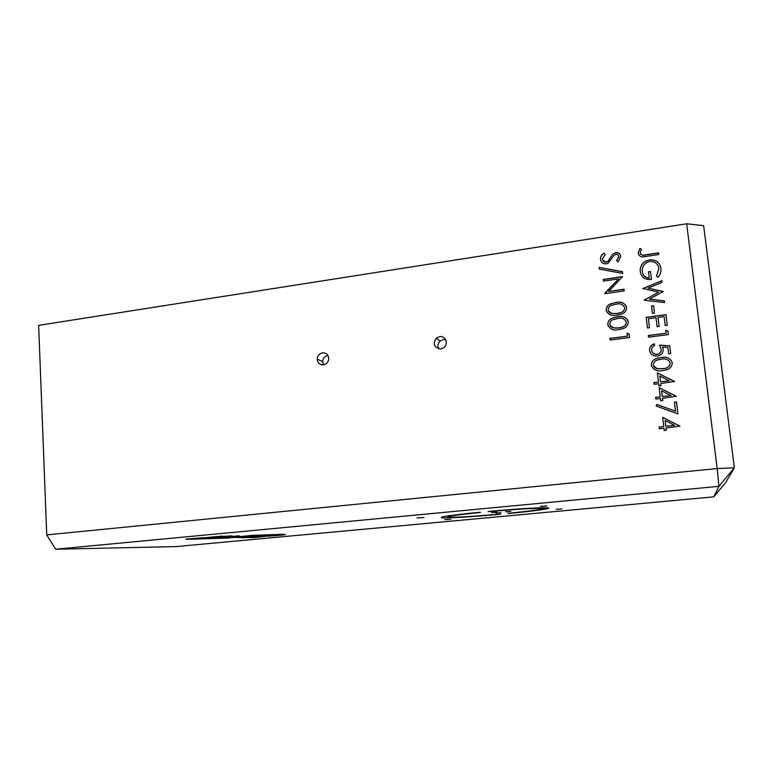 <?xml version="1.0" encoding="UTF-8"?>
<svg xmlns="http://www.w3.org/2000/svg" width="773" height="773" viewBox="0 0 773 773"><rect width="100%" height="100%" fill="white"/><g stroke="black" fill="none" stroke-linecap="round" stroke-linejoin="round"><path stroke-width="1.16" d="M283.024 535.013L268.434 536.201L282.251 535.042L284.28 534.684L282.86 534.423L250.336 535.447L282.792 534.298L285.43 534.587L283.024 534.945M254.24 537.602L269.903 535.795L246.635 537.573L254.24 537.602M244.355 537.486L262.018 535.853L237.408 537.679L246.606 536.984L241.949 537.834L245.263 537.621M258.201 536.191L261.284 535.853M253.109 535.486L251.505 536.124L252.636 536.047L234.663 536.752L226.46 537.969L246.461 536.713L228.325 537.834L253.554 535.476M226.354 537.737L228.325 537.737M222.943 537.776L239.263 535.844L214.15 537.757L222.943 537.776M210.807 537.718L216.082 537.013L203.173 537.882L222.489 536.056L216.025 536.858L231.842 535.863L213.058 537.747M322.515 352.846C319.278 353.59 317.5 355.677 317.191 359.097C317.577 362.981 319.655 364.895 323.414 364.837C326.293 364.238 328.052 362.44 328.68 359.435C328.738 355.068 326.679 352.875 322.515 352.846M323.501 364.817L322.621 361.629C322.921 358.257 324.67 356.198 327.868 355.464L327.926 355.464M439.605 336.642L436.272 338.178C432.542 344.159 434.03 347.753 440.716 348.961L443.683 347.734C448.823 344.236 445.596 335.501 439.605 336.642M438.678 348.884C437.315 346.024 437.789 343.425 440.098 341.096L443.383 339.579L445.615 339.695M544.492 508.18L547.303 507.784L545.854 507.726C535.911 507.726 517.649 508.876 491.068 511.185L488.043 511.62L491.522 511.407C514.847 509.378 530.877 508.363 539.612 508.373L544.492 508.18M498.247 514.47L500.682 514.113L497.503 514.316C474.429 516.325 458.495 517.311 449.693 517.292C443.238 516.847 453.509 515.224 480.516 512.441L478.458 512.373C447.76 515.543 436.098 517.379 443.451 517.881C453.48 517.91 471.627 516.779 497.88 514.499L498.247 514.47M509.049 513.465L509.378 513.436C534.037 510.992 547.197 509.214 548.878 508.083L542.24 508.682C540.926 509.649 529.399 511.214 507.658 513.369L509.049 513.465M546.859 505.929L540.366 506.354L546.859 505.929M561.99 508.924L556.154 509.31L561.99 508.924M423.942 517.485L416.995 517.929L423.942 517.485M450.901 519.253L444.717 519.659L450.901 519.253M491.618 512.586L496.971 512.238L491.618 512.586M495.928 513.069L501.165 512.721L495.928 513.069M505.6 511.726L510.866 511.378L505.6 511.726M618.738 329.617C613.269 330.815 609.626 329.114 607.82 324.534C607.781 321.491 609.259 319.355 612.255 318.128L617.289 316.901C622.738 315.597 626.391 317.22 628.256 321.761C628.236 325.104 626.536 327.385 623.154 328.593L618.738 329.617M618.574 278.898L603.433 281.111L603.24 279.449L622.536 276.618L608.757 291.431L623.995 289.237L624.188 290.909L604.844 293.682L618.574 278.898L604.805 293.296M606.264 263.864C603.008 263.97 601.085 262.472 600.476 259.399C600.418 256.752 601.607 254.684 604.032 253.177L605.182 254.578L602.447 259.1C602.756 261.168 603.984 262.211 606.1 262.211L607.916 261.264L612.873 254.075L615.695 252.597C618.535 252.462 620.217 253.747 620.719 256.452L618.014 261.863L616.651 260.54L618.719 256.568C618.497 254.993 617.579 254.22 615.965 254.24L613.607 255.824L608.216 263.129L606.264 263.864M675.505 411.13L674.433 402.153L676.491 401.921L677.931 413.835L656.132 406.018L656.808 404.434L675.515 411.188L674.433 402.153M658.48 382.017L657.408 372.934L674.558 381.476L660.731 383.495L660.992 385.708L658.944 385.949L658.683 383.737L654.084 384.287L653.89 382.567L658.499 382.094L657.408 372.934M659.543 345.135L669.737 345.802L670.684 353.628L668.626 353.889L667.853 347.396L662.48 347.048L663.137 349.241C663.321 352.585 661.736 354.797 658.393 355.86L657.34 356.063C652.982 356.305 650.393 354.392 649.571 350.324C649.436 347.116 650.982 344.971 654.19 343.888L654.673 345.512C652.489 346.343 651.465 347.898 651.61 350.159C652.238 353.068 654.113 354.469 657.214 354.343L657.929 354.208C660.297 353.319 661.34 351.647 661.06 349.193L659.543 345.135M647.455 327.974L646.199 317.336L665.988 314.65L667.273 325.327L665.234 325.597L664.152 316.621L658.045 317.452L659.118 326.419L657.089 326.689L656.016 317.722L648.421 318.756L649.475 327.704L647.455 327.974M642.827 288.667L661.891 280.618L662.094 282.358L648.083 288.097L663.195 291.498L649.484 299.132L664.316 300.813L664.529 302.543L644.189 300.233L658.557 292.223L642.798 288.426M640.15 253.022C641.117 255.051 642.894 255.66 645.494 254.829L658.548 252.858L658.751 254.52L645.494 256.52C641.648 257.602 639.194 256.51 638.14 253.235L639.86 248.423L641.484 249.177L640.15 253.022M46.738 534.897L38.65 325.346L686.666 223.774L703.652 225.697L734.35 467.82L725.828 482.342L713.73 496.855L718.909 486.323L55.588 549.226L46.738 534.897L717.16 468.544L686.666 223.774M649.388 259.815C655.852 259.448 659.688 262.279 660.925 268.299C661.244 271.603 660.287 274.599 658.055 277.265L656.451 276.038L658.886 268.54C657.9 263.68 654.828 261.322 649.668 261.467L646.904 262.405C643.474 264.608 641.948 267.651 642.334 271.526C642.875 275.468 645.175 277.652 649.243 278.058L648.508 271.845L650.518 271.545L651.465 279.449C645.155 280.077 641.445 277.488 640.315 271.681C639.88 268.453 640.798 265.583 643.059 263.081L645.648 261.061L649.407 259.95C655.813 259.573 659.659 262.366 660.925 268.328M652.402 313.307L651.542 306.069L653.572 305.789L654.431 313.026L652.402 313.307L651.542 306.069M666.133 333.134L665.785 330.216L667.959 331.057L668.384 334.574L648.537 337.183L648.334 335.482L666.152 333.24L665.785 330.216M662.558 370.557C656.944 371.716 653.204 369.958 651.33 365.262C651.523 361.358 653.707 358.981 657.9 358.141L661.012 357.58C666.597 356.314 670.355 358.005 672.288 362.653C671.969 366.943 669.466 369.455 664.78 370.199L662.558 370.557M660.229 396.791L659.156 387.669L676.346 396.298L662.49 398.279L662.751 400.501L660.702 400.733L660.432 398.51L655.823 399.052L655.62 397.332L660.248 396.858L659.156 387.669M663.746 426.503L662.664 417.314L679.94 426.126L666.017 428.01L666.278 430.252L664.22 430.474L663.959 428.242L659.321 428.744L659.118 427.005L663.765 426.551L662.664 417.314M599.123 267.332L622.478 271.709L622.68 273.458L599.326 269.072L599.123 267.332L622.497 271.835M617.105 315.22C611.636 316.428 608.003 314.756 606.206 310.195C606.129 307.325 607.481 305.248 610.245 303.963L615.656 302.552C621.086 301.228 624.739 302.832 626.594 307.354C626.613 310.533 625.048 312.756 621.888 314.031L617.105 315.22M627.357 336.042L627.019 333.153L629.154 333.994L629.56 337.472L610.071 340.043L609.887 338.361L627.386 336.149L627.019 333.153M185.849 539.129L229.137 538.047L187.974 539.303L203.743 537.641L185.849 539.129M713.73 496.855L175.954 546.598L55.588 549.226M734.35 467.82L717.16 468.544L718.909 486.323L734.35 467.82M212.044 537.042L216.025 536.791M219.677 536.626L213.039 537.525M237.417 535.911L234.219 536.278M226.595 537.148L220.595 537.235M223.552 537.158L234.219 536.298L223.542 537.003M249.283 535.65L228.325 537.834M253.563 535.708L254.848 535.496M245.254 537.409L250.336 536.935M250.317 536.723L250.964 536.704M249.602 536.539L256.307 536.423L258.143 536.153L255.544 535.989M257.95 535.931L256.25 535.931M249.611 536.704L255.554 536.153M267.835 535.882L265.178 536.182M257.728 537.013L252.626 537.1M255.254 537.022L265.178 536.22L255.245 536.887M185.897 539.119L186.757 539.419M284.271 534.636L285.256 534.452M640.199 253.283C641.232 255.216 643.001 255.776 645.513 254.964L658.557 252.993M638.237 253.805L638.14 253.235M638.169 253.37L639.86 248.423M639.889 248.568L641.426 249.283M656.519 276.096L658.905 268.675M642.479 272.376C643.252 275.942 645.513 277.874 649.272 278.183L649.243 278.058M649.272 278.183L648.508 271.845M648.528 271.97L650.537 271.681M640.508 272.83L640.315 271.681M640.344 271.806C639.909 268.589 640.827 265.719 643.088 263.207L643.059 263.081M643.088 263.207L645.677 261.197L649.407 259.95M642.817 288.551L661.901 280.744M663.215 291.614L648.083 288.097M664.336 300.929L649.484 299.132M644.18 300.108L658.557 292.223M651.562 306.176L653.581 305.895M647.465 327.974L646.199 317.336M646.228 317.452L665.997 314.756M665.234 325.597L664.152 316.621M657.089 326.689L656.016 317.722M665.804 330.322L667.978 331.163M648.547 337.183L648.334 335.482M648.363 335.579L666.152 333.24M668.635 353.889L667.853 347.396M663.099 348.961L662.48 347.048M649.745 351.3L649.571 350.324M649.591 350.411C649.465 347.203 651.001 345.067 654.209 343.985L654.489 343.908M651.726 350.778C652.557 353.377 654.393 354.594 657.234 354.43L657.214 354.343M657.234 354.43L657.949 354.295C660.316 353.406 661.359 351.734 661.079 349.28L661.06 349.193M659.591 345.231L669.747 345.889M651.465 366.016L651.33 365.262M651.349 365.349C651.542 361.445 653.726 359.068 657.92 358.228L661.012 357.58M661.031 357.667C666.568 356.401 670.326 358.073 672.288 362.672M653.485 365.619L657.292 368.818L664.21 368.624C667.824 368.151 669.833 366.286 670.249 363.049L670.239 362.962C668.577 359.435 665.572 358.208 661.224 359.29L658.383 359.793C655.253 360.402 653.591 362.16 653.369 365.069C653.813 367.098 655.118 368.325 657.272 368.74L664.191 368.547C667.804 368.064 669.824 366.199 670.239 362.962M657.427 373.021L674.568 381.553M658.954 385.949L658.683 383.737M654.103 384.287L653.89 382.567M653.91 382.645L658.499 382.094M660.529 381.765L669.225 380.799L659.852 376.055L660.529 381.765L669.215 380.722M659.166 387.746L676.356 396.375M660.712 400.733L660.432 398.51M655.842 399.052L655.62 397.332M655.639 397.399L660.248 396.858M662.277 396.549L671.003 395.602L661.601 390.819L662.277 396.549L670.983 395.525M674.442 402.221L676.501 401.979M656.171 406.038L656.808 404.434M656.828 404.492L675.515 411.188M662.674 417.372L679.94 426.184M664.229 430.474L663.959 428.242M659.34 428.744L659.118 427.005M659.137 427.063L663.765 426.551M665.814 426.271L674.568 425.363L665.128 420.493L665.814 426.271L674.558 425.314M600.756 260.607L600.476 259.399M600.524 259.535C600.466 256.887 601.645 254.819 604.08 253.312L604.032 253.177M604.08 253.312L605.143 254.617M602.64 259.97L606.1 262.211M606.148 262.347L607.916 261.264M607.955 261.4L612.873 254.075M612.912 254.211L615.695 252.597M615.733 252.732C618.187 252.539 619.811 253.554 620.593 255.786M616.738 260.627L618.719 256.568M618.748 256.704L618.632 256.085M599.355 269.081L599.172 267.468M603.462 281.101L603.24 279.449M603.288 279.575L622.555 276.753M624.014 289.363L608.757 291.431M606.573 311.635L606.206 310.195M606.245 310.302C606.177 307.441 607.52 305.364 610.293 304.079L615.656 302.552M615.695 302.658C620.526 301.46 624.101 302.726 626.42 306.485M608.419 310.891L612.003 313.616L616.951 313.654L621.038 312.621C623.376 311.732 624.574 310.128 624.632 307.799L624.468 307.055M624.603 307.693C622.999 304.262 620.091 303.103 615.849 304.214L611.259 305.374C609.211 306.311 608.187 307.847 608.196 309.973C608.612 311.954 609.868 313.133 611.965 313.509L616.922 313.538L620.999 312.514C623.347 311.625 624.545 310.012 624.603 307.693L624.632 307.799M608.216 326.061L607.82 324.534M607.868 324.631C607.82 321.597 609.298 319.462 612.293 318.234L617.289 316.901M617.327 317.007C622.139 315.819 625.715 317.094 628.062 320.814M610.061 325.288L613.636 327.984L618.593 328.032L622.333 327.163C624.874 326.322 626.188 324.66 626.294 322.196L626.111 321.404M626.256 322.09C624.652 318.64 621.734 317.471 617.492 318.573L613.153 319.597C610.95 320.505 609.839 322.08 609.81 324.322C610.235 326.312 611.491 327.491 613.598 327.878L618.555 327.936L622.294 327.056C624.835 326.216 626.159 324.563 626.256 322.09L626.294 322.196M627.058 333.25L629.164 334.081M610.1 340.043L609.887 338.361M609.926 338.458L627.386 336.149M540.723 507.784L540.791 508.412M322.621 361.629L317.191 359.097M440.098 341.096L436.272 338.178M443.344 516.702L443.451 517.881M540.8 507.784L540.868 508.421M539.554 507.822L539.612 508.373"/></g></svg>
